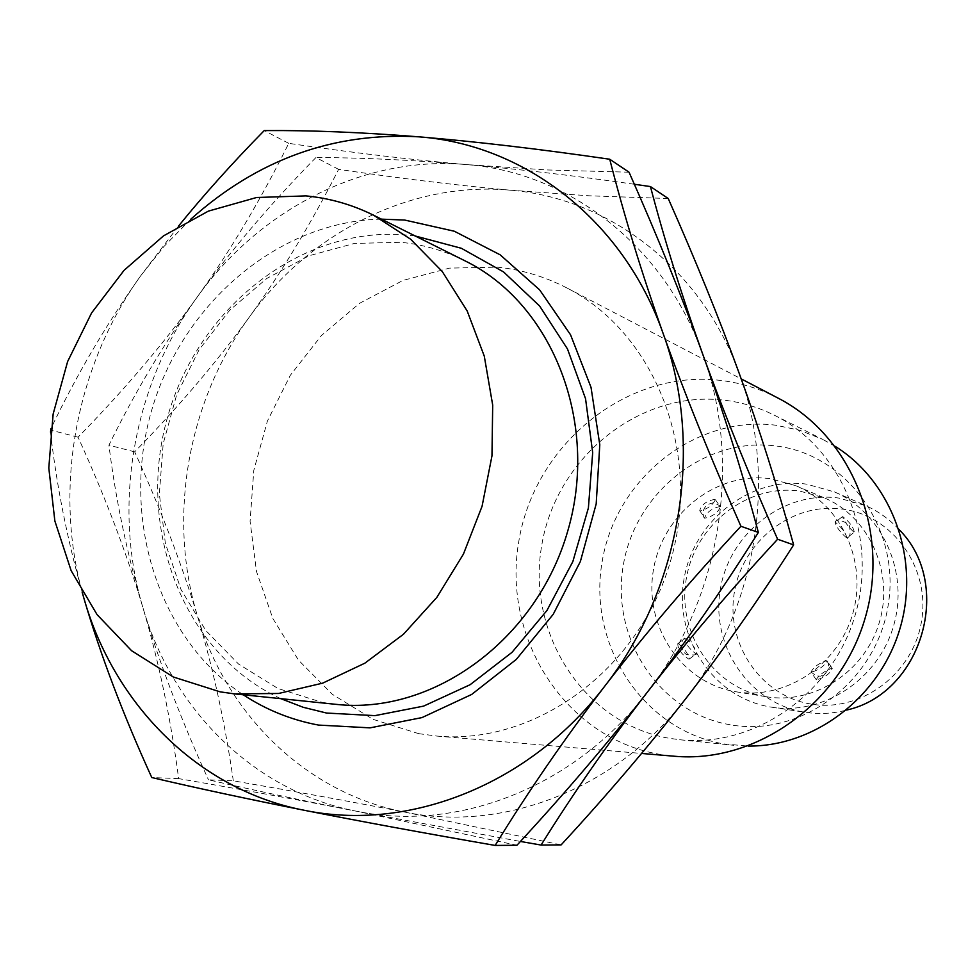 <?xml version="1.0" encoding="UTF-8"?>
<svg xmlns="http://www.w3.org/2000/svg" width="976" height="976" viewBox="0 0 976 976"><rect width="100%" height="100%" fill="white"/><g stroke="black" fill="none" stroke-linecap="round" stroke-linejoin="round"><path stroke-width="0.73" stroke-dasharray="4.88 3.66" d="M418.655 733.647L436.87 736.075C535.36 745.274 639.353 669.756 670.549 561.029C702.464 452.522 655.128 333.036 567.044 288.03C544.998 276.635 521.794 269.669 497.406 267.143L449.619 268.107L402.954 280.429L359.583 303.304L321.482 335.476L290.299 375.333L267.412 421.01L253.797 470.42L250.088 521.33L256.481 571.436L272.804 618.43L298.436 660.093L332.34 694.326L373.027 719.336L418.655 733.647M778.189 398.171C759.901 388.704 740.625 382.775 720.386 380.384C626.275 369.16 534.384 444.653 518.781 541.485C501.859 638.121 564.97 737.746 659.032 754.241L674.16 756.217M668.231 198.518L589.26 195.798L510.399 190.21C411.14 180.938 310.063 232.19 249.246 317.212C187.636 401.746 167.335 517.219 197.433 615.905C226.542 714.761 306.464 793.378 405.394 812.227L561.127 844.899M233.313 780.812C225.017 722.862 213.061 667.889 197.433 615.905C181.646 563.799 160.723 509.118 134.688 451.864C178.645 406.772 216.831 361.889 249.246 317.212C281.503 272.536 311.295 223.248 338.623 169.348C400.197 178.449 457.451 185.403 510.399 190.21C609.488 198.128 702.012 269.01 739.332 373.698C778.055 477.471 756.961 608.426 686.213 698.072C616.6 788.937 503.689 832.443 405.394 812.227C352.909 802.016 295.545 791.536 233.313 780.812L208.461 779.812C252.979 790.06 302.377 800.54 356.679 811.263C458.073 832.284 574.986 787.01 647.247 692.289C720.703 598.849 742.773 462.343 702.83 354.483C664.351 245.635 568.727 172.374 466.455 164.578C364.011 155.391 259.787 208.998 196.981 297.387C163.419 344.406 134.066 393.67 108.934 445.19C115.571 498.797 126.88 552.88 142.85 607.426C172.545 709.991 254.614 791.646 356.679 811.263L520.428 841.458M338.623 169.348L315.943 157.526C270.462 203.886 230.8 250.503 196.981 297.387C133.358 385.276 112.155 505.056 142.85 607.426C159.112 661.996 180.975 719.458 208.461 779.812M134.688 451.864L108.934 445.19M629.044 172.203L547.768 169.97L466.455 164.578C411.652 159.991 361.486 157.636 315.943 157.526M634.339 184.257C573.217 175.546 517.256 168.982 466.455 164.578C411.811 159.82 352.58 152.744 288.737 143.35C260.873 199.604 230.287 250.954 196.981 297.387C163.504 343.833 123.854 390.424 78.056 437.187C105.152 496.638 126.746 553.38 142.85 607.426C158.795 661.362 170.727 718.421 178.645 778.616C243.195 789.767 302.536 800.649 356.679 811.263L516.938 845.253M288.737 143.35L264.24 130.577M178.645 778.616L151.78 777.543M50.52 432.124C56.51 484.95 67.051 538.288 82.143 592.127M78.056 437.187L50.276 429.989M178.462 226.164L140.556 275.988C106.14 324.569 76.262 375.443 50.935 428.61M190.54 219.429L164.151 246.281L140.556 275.988C76.079 365.793 53.412 487.207 82.228 592.249M381.457 219.149C278.55 221.113 182.573 303.292 151.67 410.286C120.438 517.17 157.441 637.987 243.268 694.79M415.227 235.997L408.127 235.167C302.267 224.761 197.262 307.513 167.091 418.814C136.054 529.87 184.135 654.262 280.807 698.657M464.844 260.763C444.531 250.698 423.206 244.537 400.88 242.292L354.434 243.427L309.026 255.761L266.765 278.477L229.58 310.356L199.092 349.786L176.632 394.926L163.187 443.702L159.344 493.917L165.359 543.29L181.024 589.553L205.765 630.496L238.571 664.083L278.026 688.519L322.3 702.415L335.976 704.343M774.017 415.056C841.629 448.191 878.485 535.922 855.281 614.709C832.65 693.668 754.533 747.982 679.686 739.735L669.085 738.259C583.929 723.619 526.357 633.497 541.656 545.84C555.771 458.012 639.341 389.766 724.509 400.221C741.797 402.319 758.291 407.26 774.017 415.056L822.744 439.383L799.783 430.27L775.713 425.207C694.753 415.007 615.283 479.192 602.07 562.152C587.723 644.929 642.842 730.072 723.802 743.919L748.128 746.079M835.2 446.374L822.744 439.383M730.182 724.765C659.3 712.919 610.647 638.402 623.225 565.714C634.79 492.88 704.733 436.723 775.578 445.934C846.582 454.011 900.97 528.602 888.209 605.059C876.533 681.663 800.857 737.746 730.182 724.765M735.562 691.691L735.733 691.728C785.046 700.182 837.92 665.595 852.67 613.953C867.896 562.444 841.776 504.897 795.623 485.621L770.247 478.691C716.14 471.323 662.216 514.23 653.371 570.191C643.745 626.043 681.407 682.98 735.562 691.691M766.123 696.705L766.294 696.73C814.118 704.928 865.309 671.586 879.535 621.761C894.236 572.058 868.872 516.475 824.098 497.772L799.49 491.026C747.006 483.803 694.705 525.173 686.201 579.256C676.929 633.204 713.578 688.251 766.123 696.705M853.829 532.14C848.046 526.491 844.24 521.33 842.434 516.646L842.886 516.731C849.608 522.026 853.414 527.174 854.293 532.188L853.829 532.14M816.583 679.784L816.217 679.625C819.279 674.855 824.513 671.049 831.918 668.206L832.284 668.389C830.015 673.745 824.781 677.539 816.583 679.784M714.908 499.358C706.478 500.895 701.415 504.665 699.719 510.668L700.158 510.948C707.844 508.801 712.895 505.031 715.31 499.614L714.908 499.358M678.369 643.696L677.783 643.745C677.893 649.26 681.553 654.384 688.739 659.105L689.288 659.068C688.3 653.908 684.652 648.772 678.369 643.696M834.468 491.928C882.402 512.583 909.364 572.375 893.577 625.836C878.266 679.43 823.451 715.469 771.918 707.222L770.467 706.99C713.505 697.73 673.879 638.084 683.908 579.707C693.106 521.208 749.678 476.398 806.591 484.145L834.468 491.928L865.529 505.58L838.628 498.041C783.679 490.477 729.072 533.457 720.264 589.699C710.674 645.819 749.068 703.184 804.065 712.114L805.468 712.334C819.218 714.408 832.943 713.639 846.619 710.064M899.055 529.553C889.429 519.195 878.254 511.204 865.529 505.58M810.836 704.038C760.707 695.973 725.571 643.721 734.318 592.53C742.333 541.216 792.219 502.091 842.288 509.082C892.479 515.291 930.445 567.593 921.625 620.638C913.548 673.782 860.832 712.87 810.836 704.038M719.885 506.544C711.821 508.411 706.746 512.18 704.684 517.866L705.111 518.134C713.175 516.243 718.238 512.461 720.3 506.8L719.885 506.544M685.408 638.267L684.835 638.292C685.396 643.611 689.056 648.735 695.803 653.676L696.352 653.639C695.79 648.345 692.143 643.221 685.408 638.267M846.509 537.776C840.202 532.31 836.408 527.15 835.114 522.294L835.578 522.355C841.885 527.833 845.667 532.994 846.961 537.825L846.509 537.776M811.385 672.257L811.007 672.074C813.63 666.986 818.852 663.18 826.696 660.667L827.05 660.85C824.452 665.925 819.23 669.719 811.385 672.257M436.87 736.075L641.561 753.448M567.044 288.03L741.199 378.883M679.686 739.735L733.867 745.31M735.733 691.728L766.294 696.73M795.623 485.621L824.098 497.772M771.918 707.222L805.468 712.334M699.719 510.668L704.684 517.866C704.428 520.55 698.06 505.422 713.432 502.823C719.117 505.141 721.41 506.471 720.3 506.8L715.31 499.614M677.783 643.745L684.835 638.292C684.554 636.901 676.258 646.38 686.482 654.628C693.631 655.286 696.925 654.957 696.352 653.639L689.288 659.068M842.434 516.646L835.114 522.294C835.968 519 840.592 519.683 848.998 524.356C851.035 532.664 850.352 537.154 846.961 537.825L854.293 532.188M816.217 679.625L811.007 672.074L816.436 675.917L820.584 676.148L824.94 674.318L828.6 668.67L828.514 663.985L827.05 660.85L832.284 668.389"/><path stroke-width="1.46" d="M641.561 753.448L674.16 756.217C755.912 763.744 840.519 703.916 865.273 617.613C890.612 531.481 851.255 435.625 778.189 398.171L741.199 378.883M520.428 841.458L541.07 845.057L561.127 844.899C607.658 794.427 649.357 745.481 686.213 698.072C722.935 650.699 758.742 599.642 793.622 544.901L777.616 539.24C748.531 473.641 723.594 412.055 702.83 354.483C682.261 297.485 657.665 236.729 629.044 172.203L609.732 159.234C539.228 148.999 475.617 141.532 418.887 136.835C362.279 132.321 310.722 130.235 264.24 130.577C232.605 162.785 204.008 194.639 178.462 226.164M541.07 845.057C573.376 793.195 608.768 742.272 647.247 692.289C685.359 642.928 722.386 589.638 758.352 532.432C741.772 470.627 723.265 411.311 702.83 354.483C682.236 296.972 664.778 241.011 650.431 186.562L634.339 184.257M793.622 544.901C777.25 485.45 759.157 428.379 739.332 373.698C719.385 318.859 695.681 260.47 668.231 198.518L650.431 186.562M82.143 592.127L83.912 598.288C100.504 654.981 123.122 714.737 151.78 777.543C197.128 788.169 247.831 799.051 303.89 810.202C360.486 821.402 424.243 833.138 495.149 845.436L516.938 845.253C565.568 792.683 609 741.687 647.247 692.289C685.933 642.354 729.389 591.334 777.616 539.24M50.935 428.61L50.52 432.124M609.732 159.234C624.115 215.598 641.927 273.719 663.168 333.597C704.391 445.898 681.236 588.443 604.888 685.994C645.099 633.851 690.459 580.61 740.93 526.271C710.528 457.781 684.603 393.56 663.168 333.597C623.457 220.259 524.539 144.448 418.887 136.835C333.511 131.98 257.396 159.515 190.54 219.429M82.228 592.249L83.912 598.288C114.18 704.831 198.494 789.779 303.89 810.202C408.578 832.101 529.761 784.911 604.888 685.994C564.884 738.21 528.309 791.353 495.149 845.436M243.268 694.79C266.228 709.894 291.287 719.983 318.432 725.07L370.014 727.864L422.022 717.58L471.689 694.436L516.255 659.447L553.197 614.343L580.366 561.529L596.19 503.921L599.789 444.751L591.017 387.326L570.533 334.768L539.618 289.848L500.139 254.809L454.328 231.239L404.674 220.051L381.457 219.149M280.807 698.657L303.194 707.283L326.582 713.053L374.894 715.64L423.584 706.124L470.115 684.713L511.997 652.346L546.902 610.573L572.851 561.566L588.394 507.959L592.688 452.681L585.551 398.72L567.483 348.969L539.618 306.013L503.567 271.926L461.355 248.282L415.227 235.997M234.643 693.899L335.976 704.343C432.685 715.188 536.507 640.012 567.715 531.164C599.691 422.535 552.318 303.426 464.844 260.763L373.698 215.269C352.141 204.594 329.51 198.14 305.83 195.895L256.566 197.506L208.376 211.121L163.529 235.863L124.025 270.376L91.598 312.93L67.625 361.547L53.143 414.007L48.8 467.968L54.863 521.001L71.15 570.679L97.075 614.648L131.601 650.724L173.252 676.966L220.137 691.85L234.643 693.899L278.648 693.46L322.653 683.151L364.865 663.18L403.491 634.229L436.833 597.385L463.417 554.124L482.071 506.276L491.965 455.877L492.697 405.113L484.279 356.13L467.187 310.99L442.25 271.511L410.615 239.218L373.698 215.269M758.352 532.432L740.93 526.271M748.128 746.079C814.972 746.689 880.315 696.779 900.201 627.763C920.392 558.821 891.979 481.668 835.2 446.374M846.619 710.064C922.21 693.424 953.967 584.112 899.055 529.553"/></g></svg>
